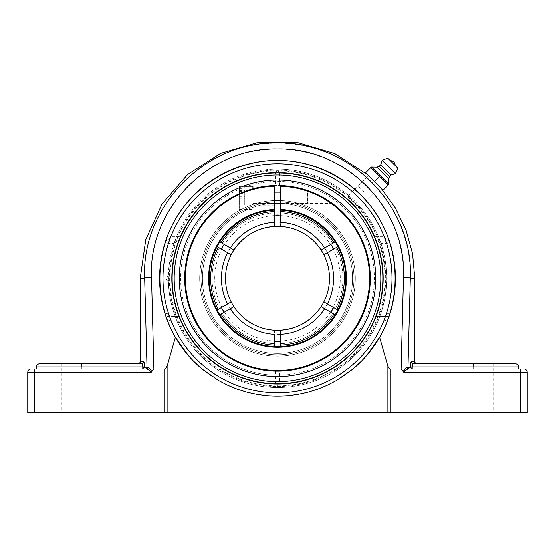 <?xml version="1.0" encoding="UTF-8"?>
<svg xmlns="http://www.w3.org/2000/svg" width="555" height="555" viewBox="0 0 555 555"><rect width="100%" height="100%" fill="white"/><g stroke="black" fill="none" stroke-linecap="round" stroke-linejoin="round"><path stroke-width="0.42" stroke-dasharray="2.77 2.08" d="M142.517 368.936L81.19 368.936L142.517 368.936L144.501 367.202L147.013 367.202A1.734 1.7 90 0 1 145.313 368.936L146.027 368.936A1.734 1.561 90 0 0 147.581 367.264C148.969 367.514 150.363 368.943 151.751 371.538L151.12 372.35L151.161 371.572M140.207 361.749L143.71 361.749A1.734 1.714 90 0 1 141.997 363.476L142.295 363.74M143.71 361.749L144.002 362.131M144.009 362.137L144.501 366.89L36.415 366.89M150.905 371.198L149.212 370.032M149.177 370.012L146.714 369.033M146.631 369.013L146.027 368.936M81.19 368.936L36.415 368.936L81.19 368.936L81.446 363.476L119.186 363.476L119.186 412.608L95.987 412.608L119.186 412.608M36.415 368.936L119.186 368.936M31.163 368.936L34.681 368.936L34.681 372.35L27.75 372.35A3.413 3.413 0 0 1 31.163 368.936A3.413 3.413 0 0 0 27.75 372.35M147.013 367.202L144.675 278.319A6.931 0.957 178.7 0 1 151.515 277.361L153.881 368.936L151.751 371.538M408.369 369.013L523.837 368.936A3.413 3.413 0 0 1 527.25 372.35L403.88 372.35L403.249 371.538C404.637 368.943 406.031 367.514 407.419 367.264A1.734 1.561 -90 0 0 408.973 368.936L409.687 368.936A1.734 1.7 -90 0 1 407.987 367.202L410.499 367.202L412.483 368.936L473.81 368.936L473.81 366.89L410.499 366.89L410.742 363.248M412.705 363.74L413.003 363.476C417.679 363.476 417.679 363.476 413.003 363.476A1.734 1.714 -90 0 1 411.29 361.749L414.793 361.749M410.742 363.22L411.29 361.749M408.223 369.047L405.427 370.227M404.449 370.872L403.839 371.559M413.003 363.476L416.527 363.476M515.172 363.476L435.814 363.476L473.554 363.476L473.81 366.89L518.585 366.89M435.814 412.608L435.814 363.476L459.013 363.476L459.013 412.608L435.814 412.608L493.131 412.608L459.013 412.608L459.013 363.476M473.81 368.936L412.483 368.936M39.828 363.476L81.446 363.476M389.152 240.377L389.846 242.479A117.924 117.924 0 0 1 389.846 314.158A3.413 3.413 0 0 1 386.599 316.53A3.413 3.413 0 0 0 389.846 314.158L389.45 315.372M389.437 315.42L388.777 317.356M167.638 321.185L170.822 319.944A114.517 114.517 0 0 0 384.178 319.944L374.278 319.944C375.201 317.904 375.978 316.766 376.609 316.53L386.599 316.53L384.178 319.944L387.362 321.185A117.924 117.924 0 0 1 167.638 321.185L165.855 316.288M165.848 316.26L165.154 314.158A117.924 117.924 0 0 1 165.154 242.479L165.334 241.918M165.154 242.479A3.413 3.413 0 0 1 168.401 240.107L170.822 236.694L180.722 236.694C179.799 238.733 179.022 239.871 178.391 240.107L168.401 240.107L168.401 243.52L165.154 242.479A3.413 3.413 0 0 1 168.401 240.107L175.498 240.107L174.097 243.52L168.401 243.52A114.517 114.517 0 0 0 168.401 313.117L174.097 313.117L175.498 316.53L168.401 316.53L178.391 316.53C179.022 316.766 179.799 317.904 180.722 319.944L170.822 319.944L168.401 316.53A3.413 3.413 0 0 1 165.154 314.158L168.401 313.117L168.401 316.53A3.413 3.413 0 0 1 165.154 314.158M387.362 235.452L384.178 236.694A114.517 114.517 0 0 0 170.822 236.694L167.638 235.452A117.924 117.924 0 0 1 387.362 235.452L389.145 240.35M389.846 314.158L386.599 313.117A114.517 114.517 0 0 0 386.599 243.52L380.903 243.52L379.502 240.107L386.599 240.107A3.413 3.413 0 0 1 389.846 242.479L386.599 243.52L386.599 240.107L376.609 240.107C375.978 239.871 375.201 238.733 374.278 236.694L384.178 236.694L386.599 240.107A3.413 3.413 0 0 1 389.846 242.479M386.599 316.53L379.502 316.53L380.903 313.117L386.599 313.117L386.599 316.53M165.341 241.897L165.55 241.265M165.563 241.217L166.222 239.274M376.609 240.107L379.502 240.107M380.903 243.52A109.106 109.106 0 0 1 380.903 313.117M379.502 316.53L376.609 316.53M374.278 319.944A105.353 105.353 0 0 1 180.722 319.944M180.722 236.694A105.353 105.353 0 0 1 374.278 236.694M175.498 240.107L178.391 240.107M174.097 313.117A109.106 109.106 0 0 1 174.097 243.52M178.391 316.53L175.498 316.53M354.687 201.132C351.135 197.642 349.019 195.894 348.346 195.894C348.346 196.574 350.087 198.69 353.577 202.242C357.129 205.732 359.245 207.473 359.924 207.473C359.917 206.8 358.176 204.684 354.687 201.132M277.5 160.395C236.104 160.451 196.123 183.532 175.373 219.357C154.727 255.238 154.727 301.4 175.373 337.28L188.381 355.554L193.327 360.91L202.277 369.137L218.816 380.605L227.925 385.316L237.471 389.242L247.336 392.323L257.395 394.515L267.496 395.819L277.5 396.242L287.504 395.819L297.605 394.515L307.664 392.323L317.529 389.242L327.075 385.316L336.184 380.605L352.723 369.137L361.673 360.91L366.619 355.554L379.627 337.28C400.273 301.4 400.273 255.238 379.627 219.357C358.877 183.532 318.896 160.451 277.5 160.395M153.881 368.936L164.731 368.936C165.841 368.902 166.888 367.098 167.881 363.518L175.373 337.28M151.12 372.35L34.681 372.35L34.681 412.608L164.731 412.608L164.731 368.936M523.837 368.936A3.413 3.413 0 0 1 527.25 372.35L527.25 412.608L164.731 412.608M202.291 369.144A117.924 117.924 0 0 0 218.802 380.598M218.837 380.619A117.924 117.924 0 0 0 227.904 385.309M227.959 385.337A117.924 117.924 0 0 0 237.443 389.228M237.498 389.249A117.924 117.924 0 0 0 247.329 392.323M247.343 392.323A117.924 117.924 0 0 0 267.482 395.819M287.518 395.819A117.924 117.924 0 0 0 307.657 392.323M307.671 392.323A117.924 117.924 0 0 0 317.502 389.249M317.557 389.228A117.924 117.924 0 0 0 327.041 385.337M327.096 385.309A117.924 117.924 0 0 0 336.163 380.619M336.198 380.598A117.924 117.924 0 0 0 352.709 369.144M34.681 412.608L27.75 412.608M95.987 363.476L95.987 412.608L61.869 412.608L95.987 412.608L95.987 363.476L85.068 363.476L119.186 363.476M379.627 337.28L387.119 363.518C388.112 367.098 389.159 368.902 390.269 368.936L401.119 368.936L403.485 277.361C404.755 234.106 381.507 191.232 344.516 168.151C316.641 151.3 286.623 145.597 254.447 151.043C194.93 161.061 149.045 217.636 151.515 277.361M348.346 195.894L368.506 175.734L374.576 181.242L379.918 187.028M140.207 278.319L144.675 278.319C142.122 215.347 190.504 155.775 253.212 145.223C287.108 139.485 318.743 145.493 348.117 163.239C387.106 187.555 411.623 232.718 410.325 278.319L407.987 367.202M403.249 371.538L401.119 368.936M85.068 363.476L61.869 363.476L85.068 363.476L85.068 412.608L85.068 363.476M364.004 191.815L358.211 186.029L364.004 191.815M388.16 185.106L370.712 167.659L365.634 172.744L383.075 190.185L388.16 185.106M358.211 186.029L368.562 175.678L380.14 187.257L374.354 181.464L379.433 176.379M371.697 167.208L388.611 184.121M390.38 160.721L395.098 165.439M382.194 160.388L395.431 173.625M380.723 164.8L391.018 175.096M379.252 166.271L389.548 176.566M376.998 167.173L388.646 178.821M280.226 209.45A68.917 68.917 0 0 1 336.725 313.561A68.917 68.917 0 0 1 218.275 313.561A68.917 68.917 0 0 1 274.774 209.45L274.774 210.137A68.237 68.237 0 0 0 209.263 278.319A68.237 68.237 0 0 0 276.591 346.549A68.237 68.237 0 0 0 345.716 280.136A68.237 68.237 0 0 0 280.226 210.137L280.226 185.557A92.803 92.803 0 0 1 370.282 280.136A92.803 92.803 0 0 1 276.591 371.115A92.803 92.803 0 0 1 184.697 278.319A92.803 92.803 0 0 1 274.774 185.557L274.774 186.237A92.123 92.123 0 0 0 198.177 325.168A92.123 92.123 0 0 0 356.823 325.168A92.123 92.123 0 0 0 280.226 186.237M280.226 197.837L280.226 203.477L280.226 197.837M274.774 186.237L274.774 209.45M274.774 197.837L274.774 189.921L274.774 197.837M315.531 193.667L323.711 197.837L332.376 203.477L280.226 203.477L307.525 203.484L307.525 192.19L307.525 203.484M332.181 203.338L330.711 202.284M328.761 200.959L325.854 199.106M252.934 197.837L252.934 211.143L252.934 197.837M239.288 186.237L239.288 209.436L239.288 193.75L252.934 188.825L241.571 192.751L228.799 199.321M227.321 200.251L224.38 202.221L227.321 200.251M224.352 202.242L218.205 206.932L224.352 202.242M218.171 206.959L213.626 210.997L218.171 206.959M277.5 354.742A76.423 76.423 0 0 0 353.923 278.319A76.423 76.423 0 0 0 277.5 201.895A76.423 76.423 0 0 0 201.076 278.319A76.423 76.423 0 0 0 277.5 354.742A76.423 76.423 0 0 0 353.923 278.319A76.423 76.423 0 0 0 277.5 201.895A76.423 76.423 0 0 0 201.076 278.319A76.423 76.423 0 0 0 277.5 354.742A76.423 76.423 0 0 0 353.923 278.319A76.423 76.423 0 0 0 277.5 201.895A76.423 76.423 0 0 0 201.076 278.319A76.423 76.423 0 0 0 277.5 354.742A76.423 76.423 0 0 1 201.076 278.319A76.423 76.423 0 0 1 277.5 201.895A76.423 76.423 0 0 1 353.923 278.319A76.423 76.423 0 0 1 277.5 354.742A76.423 76.423 0 0 1 201.076 278.319A76.423 76.423 0 0 1 277.5 201.895A76.423 76.423 0 0 1 353.923 278.319A76.423 76.423 0 0 1 277.5 354.742A76.423 76.423 0 0 0 353.923 278.319A76.423 76.423 0 0 0 277.5 201.895A76.423 76.423 0 0 0 201.076 278.319A76.423 76.423 0 0 0 277.5 354.742M277.5 200.508A77.811 77.811 0 0 0 199.689 278.319A77.811 77.811 0 0 0 277.5 356.13A77.811 77.811 0 0 0 355.311 278.319A77.811 77.811 0 0 0 277.5 200.508A77.811 77.811 0 0 0 199.689 278.319A77.811 77.811 0 0 0 277.5 356.13A77.811 77.811 0 0 0 355.311 278.319A77.811 77.811 0 0 0 277.5 200.508M277.5 375.194A96.875 96.875 0 0 0 374.375 278.319A96.875 96.875 0 0 0 277.5 181.443A96.875 96.875 0 0 0 180.625 278.319A96.875 96.875 0 0 0 277.5 375.194M277.5 376.581A98.263 98.263 0 0 0 375.763 278.319A98.263 98.263 0 0 0 277.5 180.056A98.263 98.263 0 0 0 179.237 278.319A98.263 98.263 0 0 0 277.5 376.581M243.201 186.237A98.263 98.263 0 0 0 239.288 187.791M209.762 313.707A76.423 76.423 0 0 1 242.112 210.581A76.423 76.423 0 0 1 345.238 242.93A76.423 76.423 0 0 1 312.888 346.056A76.423 76.423 0 0 1 209.762 313.707A76.423 76.423 0 0 1 242.112 210.581A76.423 76.423 0 0 1 345.238 242.93A76.423 76.423 0 0 1 312.888 346.056A76.423 76.423 0 0 1 209.762 313.707M346.473 242.292A77.811 77.811 0 0 1 313.526 347.291A77.811 77.811 0 0 1 208.527 314.345A77.811 77.811 0 0 1 241.474 209.346A77.811 77.811 0 0 1 346.473 242.292A77.811 77.811 0 0 1 313.526 347.291A77.811 77.811 0 0 1 208.527 314.345A77.811 77.811 0 0 1 241.474 209.346A77.811 77.811 0 0 1 346.473 242.292M191.635 323.17A96.875 96.875 0 0 1 232.649 192.453A96.875 96.875 0 0 1 363.365 233.468A96.875 96.875 0 0 1 322.351 364.184A96.875 96.875 0 0 1 191.635 323.17M190.407 323.815A98.263 98.263 0 0 1 232.004 191.225A98.263 98.263 0 0 1 364.593 232.823A98.263 98.263 0 0 1 322.996 365.412A98.263 98.263 0 0 1 190.407 323.815A98.263 98.263 0 0 1 232.004 191.225A98.263 98.263 0 0 1 364.593 232.823A98.263 98.263 0 0 1 322.996 365.412A98.263 98.263 0 0 1 190.407 323.815M244.748 205.121L244.748 190.552L244.748 205.121L239.288 205.121L239.288 190.552L239.288 205.121M239.288 204.087L244.748 204.087M239.288 196.803L244.748 196.803M239.288 190.552L244.748 190.552M239.288 191.593L244.748 191.593M239.288 198.87L244.748 198.87M252.934 203.054L252.934 192.19L252.934 203.054M252.934 186.237L252.934 188.825M214.723 278.319A62.777 62.777 0 0 1 308.892 223.949A62.777 62.777 0 0 1 308.892 332.688A62.777 62.777 0 0 1 214.723 278.319M229.284 253.628L218.316 247.301A66.815 66.815 0 0 0 218.316 309.336L219.502 308.656A65.455 65.455 0 0 1 219.502 247.981L218.268 247.273A66.871 66.871 0 0 0 218.268 309.364L217.088 310.044A68.237 68.237 0 0 1 217.088 246.593L218.268 247.273M277.5 203.255A75.064 75.064 0 0 1 351.572 290.452A75.064 75.064 0 0 1 253.545 349.456A75.064 75.064 0 0 1 277.5 203.255A75.064 75.064 0 0 0 212.496 315.85A75.064 75.064 0 0 0 342.504 315.85A75.064 75.064 0 0 0 277.5 203.255M274.774 222.291L274.774 211.559A66.815 66.815 0 0 0 221.05 242.577L231.151 248.411M323.849 248.411L333.95 242.577A66.815 66.815 0 0 0 280.226 211.559L280.226 222.291M336.684 309.336A66.815 66.815 0 0 0 336.684 247.301L335.498 247.981A65.455 65.455 0 0 1 335.498 308.656L325.716 303.002M332.792 313.388L332.771 313.381A65.455 65.455 0 0 1 280.226 343.718L280.226 345.078A66.815 66.815 0 0 0 333.95 314.061L323.849 308.226M280.226 345.078L280.226 334.346M274.774 345.078L274.774 343.718A65.455 65.455 0 0 1 222.229 313.381L221.05 314.061A66.815 66.815 0 0 0 274.774 345.078L274.774 334.346M221.05 314.061L231.151 308.226M280.226 211.559L280.226 212.919A65.455 65.455 0 0 1 332.771 243.256L333.95 242.577M222.208 243.243L222.229 243.256A65.455 65.455 0 0 1 274.774 212.919L274.774 211.559M221.001 242.549L219.815 241.862A68.237 68.237 0 0 1 274.774 210.137L274.774 211.504A66.871 66.871 0 0 0 221.001 242.549L222.229 243.256A65.455 65.455 0 0 1 274.774 212.919L274.774 211.504M333.999 314.088L335.185 314.775A68.237 68.237 0 0 1 280.226 346.5L280.226 345.134A66.871 66.871 0 0 0 333.999 314.088L332.771 313.381A65.455 65.455 0 0 1 280.226 343.718L280.226 345.134M336.732 247.273L337.912 246.593A68.237 68.237 0 0 1 337.912 310.044L336.732 309.364A66.871 66.871 0 0 0 336.732 247.273L335.498 247.981A65.455 65.455 0 0 1 335.498 308.656L336.732 309.364M274.774 345.134L274.774 346.5A68.237 68.237 0 0 1 219.815 314.775L221.001 314.088A66.871 66.871 0 0 0 274.774 345.134L274.774 343.718A65.455 65.455 0 0 1 222.229 313.381L221.001 314.088M280.226 211.504L280.226 210.137A68.237 68.237 0 0 1 335.185 241.862L333.999 242.549A66.871 66.871 0 0 0 280.226 211.504L280.226 212.919A65.455 65.455 0 0 1 332.771 243.256L333.999 242.549M233.898 249.993L233.093 249.528M233.01 249.479L232.108 248.959M232.011 248.904L231.22 248.446M218.268 309.364L219.502 308.656A65.455 65.455 0 0 1 219.502 247.981L218.316 247.301M229.284 303.009L228.625 303.384M227.633 303.96L221.396 307.56M321.102 306.644L321.907 307.109M321.99 307.158L322.892 307.678M322.989 307.734L323.78 308.192M325.716 253.628L326.375 253.253M327.367 252.678L333.604 249.077M274.774 330.246L274.774 332.938M323.78 248.446L322.989 248.904M322.892 248.959L321.99 249.479M321.907 249.528L321.102 249.993M335.185 241.862A68.237 68.237 0 0 0 280.226 210.137M280.226 226.391L280.226 223.7M274.774 210.137A68.237 68.237 0 0 0 219.815 241.862M229.673 253.857L231.053 254.655M231.22 308.192L232.011 307.734M232.108 307.678L233.01 307.158M233.093 307.109L233.898 306.644M325.327 302.78L323.947 301.982M337.912 310.044A68.237 68.237 0 0 0 337.912 246.593M219.815 314.775A68.237 68.237 0 0 0 274.774 346.5M280.226 346.5A68.237 68.237 0 0 0 335.185 314.775M283.993 329.906A51.997 51.997 0 0 0 288.843 329.066A51.997 51.997 0 0 1 283.993 329.906M315.823 313.464A51.997 51.997 0 0 0 319.021 309.614A51.997 51.997 0 0 1 315.823 313.464M271.006 226.731A51.997 51.997 0 0 0 266.157 227.571A51.997 51.997 0 0 1 271.006 226.731M239.177 243.173A51.997 51.997 0 0 0 235.979 247.024A51.997 51.997 0 0 1 239.177 243.173M168.803 278.319L169.032 280.275L169.032 276.362L168.803 278.319M169.032 276.362L169.018 276.362A2.081 2.081 0 0 0 166.236 278.319A2.081 2.081 0 0 0 169.032 280.275M277.5 371.122L279.526 371.101L277.5 371.122A92.803 92.803 0 0 0 370.303 278.319A92.803 92.803 0 0 0 277.5 185.516L275.474 185.536L277.5 185.516A92.803 92.803 0 0 0 184.697 278.319A92.803 92.803 0 0 0 277.5 371.122A92.803 92.803 0 0 0 370.303 278.319A92.803 92.803 0 0 0 277.5 185.516A92.803 92.803 0 0 0 184.697 278.319A92.803 92.803 0 0 0 277.5 371.122M277.5 385.878L275.474 384.115L277.5 385.843L279.526 384.115L277.5 385.878M277.5 170.794L275.474 172.522L277.5 170.753L279.526 172.522L277.5 170.794A107.524 107.524 0 0 0 169.976 278.319A107.524 107.524 0 0 0 277.5 385.843A107.524 107.524 0 0 0 385.024 278.319A107.524 107.524 0 0 0 277.5 170.794M275.474 371.101L275.474 384.115A105.811 105.811 0 0 1 171.689 278.319A105.811 105.811 0 0 1 275.474 172.522L275.474 185.536M277.5 175.012A103.306 103.306 0 0 0 188.034 329.968A103.306 103.306 0 0 0 366.966 329.968A103.306 103.306 0 0 0 277.5 175.012M277.5 172.445A105.873 105.873 0 0 1 383.373 278.319A105.873 105.873 0 0 1 277.5 384.192A105.873 105.873 0 0 1 171.627 278.319A105.873 105.873 0 0 1 277.5 172.445A105.873 105.873 0 0 0 185.814 331.252A105.873 105.873 0 0 0 369.186 331.252A105.873 105.873 0 0 0 277.5 172.445M277.5 170.156A108.163 108.163 0 0 0 169.337 278.319A108.163 108.163 0 0 0 277.5 386.474A108.163 108.163 0 0 0 385.663 278.319A108.163 108.163 0 0 0 277.5 170.156M279.526 185.536L279.526 172.522A105.811 105.811 0 0 1 383.311 278.319A105.811 105.811 0 0 1 279.526 384.115L279.526 371.101M142.788 368.915L142.788 366.89M412.212 366.89L412.212 368.915M520.319 412.608L520.319 368.936M167.881 363.518L167.881 412.608M387.119 412.608L387.119 363.518M403.485 277.361A6.931 0.957 1.3 0 1 410.325 278.319L414.793 278.319M390.269 368.936L390.269 412.608M469.932 363.476L469.932 412.608L469.932 363.476M212.045 278.319A65.455 65.455 0 0 1 219.502 247.981M221.41 278.319A56.09 56.09 0 0 1 277.5 222.229A56.09 56.09 0 0 1 333.59 278.319A56.09 56.09 0 0 1 277.5 334.408A56.09 56.09 0 0 1 221.41 278.319M277.5 169.136A109.182 109.182 0 0 0 168.318 278.319A109.182 109.182 0 0 0 277.5 387.501A109.182 109.182 0 0 0 386.682 278.319A109.182 109.182 0 0 0 277.5 169.136M367.681 174.797L381.028 188.138M380.085 187.312L359.924 207.473M493.131 363.476L493.131 412.608M61.869 363.476L61.869 412.608M369.79 197.608L380.14 187.257M307.525 192.19L312.076 192.197M213.467 211.143L252.934 211.143M252.934 205.752L274.774 205.752M252.934 189.921L274.774 189.921M252.934 203.484L274.774 203.484M252.934 192.19L274.774 192.19M239.288 209.436L252.934 209.436M168.318 278.319A109.182 109.182 0 0 0 277.5 387.501A109.182 109.182 0 0 0 386.682 278.319A109.182 109.182 0 0 0 277.5 169.136A109.182 109.182 0 0 0 168.318 278.319"/><path stroke-width="0.83" d="M95.987 363.476L141.997 363.476C137.321 363.476 137.321 363.476 141.997 363.476L81.446 363.476L81.19 366.89L144.501 366.89C144.439 363.747 144.175 362.033 143.71 361.749A1.734 1.714 -90 0 1 141.997 363.476C142.469 363.671 142.732 364.808 142.788 366.89L142.552 364.482M142.517 368.936L144.501 366.89M119.186 368.936L145.313 368.936A1.734 1.7 90 0 0 147.013 367.202L144.501 367.202M142.538 364.42L142.295 363.74M146.027 368.936L31.163 368.936A3.413 3.413 0 0 0 27.75 372.35L151.12 372.35C150.03 370.185 148.331 369.047 146.027 368.936A1.734 1.561 90 0 0 147.581 367.264C148.969 367.514 150.363 368.943 151.751 371.538L153.881 368.936L151.515 277.361C148.019 209.79 208.666 147.193 277.389 148.927C345.973 147.04 406.954 209.478 403.485 277.361L401.119 368.936L403.88 372.35C404.97 370.185 406.669 369.047 408.973 368.936A1.734 1.561 -90 0 1 407.419 367.264C406.031 367.514 404.637 368.943 403.249 371.538M151.12 372.35L151.751 371.538M151.161 371.572L150.905 371.198M27.75 412.608L27.75 372.35L27.75 412.608L34.681 412.608L34.681 368.936L36.415 368.936L36.415 366.89L81.19 366.89L81.19 368.936M412.483 368.936L410.499 367.202L407.419 367.264L407.987 367.202L410.325 278.319C413.926 206.751 349.636 141.005 277.382 142.989C204.975 141.171 141.053 207.077 144.675 278.319L147.013 367.202M407.987 367.202A1.734 1.7 -90 0 0 409.687 368.936L520.319 368.936L520.319 372.35L527.25 372.35A3.413 3.413 0 0 0 523.837 368.936L520.319 368.936M412.448 364.482L412.212 366.89C412.268 364.808 412.531 363.671 413.003 363.476A1.734 1.714 90 0 1 411.29 361.749C410.825 362.033 410.561 363.747 410.499 366.89L410.499 367.202M412.705 363.74L412.462 364.434M405.427 370.227L404.449 370.872M403.839 371.559L403.88 372.35L520.319 372.35L520.319 412.608L527.25 412.608L527.25 372.35M411.29 361.749L414.793 361.749C414.321 362.089 414.897 362.665 416.527 363.476L435.814 363.476M413.003 363.476L473.554 363.476L473.81 366.89L518.585 366.89C517.926 365.856 519.813 365.072 515.172 363.476L459.013 363.476M473.81 368.936L473.81 366.89L410.499 366.89M81.446 363.476L39.828 363.476C35.187 365.072 37.074 365.856 36.415 366.89M388.777 317.356L387.362 321.185M166.222 239.274L167.638 235.452M277.5 383.671A105.353 105.353 0 0 1 186.265 225.642A105.353 105.353 0 0 1 368.735 225.642A105.353 105.353 0 0 1 277.5 383.671M401.119 368.936L390.269 368.936C389.159 368.902 388.112 367.098 387.119 363.518L379.627 337.28L366.619 355.554L361.673 360.91L352.723 369.137L336.184 380.605L327.075 385.316L317.529 389.242L307.664 392.323L297.605 394.515L287.504 395.819L277.5 396.242A117.924 117.924 0 0 0 287.518 395.819M520.319 412.608L390.269 412.608L390.269 368.936M352.709 369.144A117.924 117.924 0 0 0 277.5 160.395A117.924 117.924 0 0 0 202.291 369.144M267.482 395.819A117.924 117.924 0 0 0 277.5 396.242L267.496 395.819L257.395 394.515L247.336 392.323L237.471 389.242L227.925 385.316L218.816 380.605L202.277 369.137L193.327 360.91L188.381 355.554L175.373 337.28C154.727 301.4 154.727 255.238 175.373 219.357C196.123 183.532 236.104 160.451 277.5 160.395C318.896 160.451 358.877 183.532 379.627 219.357C400.273 255.238 400.273 301.4 379.627 337.28M387.119 363.518L387.119 412.608L390.269 412.608M387.119 412.608L167.881 412.608L167.881 363.518C166.888 367.098 165.841 368.902 164.731 368.936L153.881 368.936M34.681 412.608L167.881 412.608M175.373 337.28L167.881 363.518M379.918 187.028L368.506 175.734M370.712 167.659L371.316 167.062L370.712 167.659L388.16 185.106L388.757 184.503L383.075 190.185L365.634 172.744L370.712 167.659M368.562 175.678L374.354 181.464L379.433 176.379M371.316 167.062L376.998 167.173L379.252 166.271L380.723 164.8L382.194 160.388L387.702 158.05L397.769 168.116L395.431 173.625L391.018 175.096L389.548 176.566L388.646 178.821L388.757 184.503M392.739 163.08L390.38 160.721A4.412 4.412 0 0 1 395.098 165.439L392.739 163.08M388.611 184.121L371.697 167.208M388.646 178.821L376.998 167.173M389.548 176.566L379.252 166.271M391.018 175.096L380.723 164.8M395.431 173.625L382.194 160.388M397.769 168.116L387.702 158.05M274.774 209.45A68.917 68.917 0 0 0 218.275 313.561A68.917 68.917 0 0 0 336.725 313.561A68.917 68.917 0 0 0 280.226 209.45L280.226 210.137A68.237 68.237 0 0 1 345.716 280.136A68.237 68.237 0 0 1 276.591 346.549A68.237 68.237 0 0 1 209.263 278.319A68.237 68.237 0 0 1 274.774 210.137L274.774 185.557A92.803 92.803 0 0 0 184.697 278.319A92.803 92.803 0 0 0 276.591 371.115A92.803 92.803 0 0 0 370.282 280.136A92.803 92.803 0 0 0 280.226 185.557L280.226 209.45M280.226 186.237A92.123 92.123 0 0 1 356.823 325.168A92.123 92.123 0 0 1 198.177 325.168A92.123 92.123 0 0 1 274.774 186.237M330.711 202.284L328.761 200.959M325.854 199.106C320.166 195.804 315.573 193.501 312.076 192.197L315.531 193.667M228.799 199.321L239.288 193.75L239.288 186.237L252.934 186.237L252.934 188.825M239.288 187.791A98.263 98.263 0 0 0 277.5 376.581A98.263 98.263 0 0 0 375.763 278.319A98.263 98.263 0 0 0 243.201 186.237M218.316 309.336L221.396 307.56A63.27 63.27 0 0 0 224.123 312.285M224.123 244.353A63.27 63.27 0 0 0 221.396 249.077M280.226 215.111A63.27 63.27 0 0 0 274.774 215.111M336.684 247.301L333.604 249.077A63.27 63.27 0 0 0 330.877 244.353M330.877 312.285A63.27 63.27 0 0 0 333.604 307.56M274.774 341.526A63.27 63.27 0 0 0 280.226 341.526M333.95 314.061L332.792 313.388M221.05 242.577L222.208 243.243M219.815 241.862L233.898 249.993A51.997 51.997 0 0 1 274.774 226.391L274.774 210.137M231.053 301.982L229.284 303.009M228.625 303.384L231.164 301.92A51.997 51.997 0 0 1 225.503 278.319A51.997 51.997 0 0 0 277.5 330.315A51.997 51.997 0 0 1 233.898 306.644L219.815 314.775M218.268 309.364L227.619 303.967A56.09 56.09 0 0 1 227.619 252.671L217.088 246.593A68.237 68.237 0 0 0 217.088 310.044L218.268 309.364A66.871 66.871 0 0 1 218.268 247.273M335.185 314.775L321.102 306.644A51.997 51.997 0 0 1 277.5 330.315A51.997 51.997 0 0 0 283.993 329.906A51.997 51.997 0 0 1 231.164 254.717L227.619 252.671M323.947 254.655L325.716 253.628M326.375 253.253L323.836 254.717A51.997 51.997 0 0 1 280.226 330.246L280.226 334.346L280.226 330.246C297.702 328.886 311.362 320.963 321.213 306.478M337.912 246.593L327.381 252.671A56.09 56.09 0 0 1 327.381 303.967L337.912 310.044M274.774 332.938L274.774 330.246M274.774 346.5L274.774 334.346A56.09 56.09 0 0 1 230.346 308.698M280.226 223.7L280.226 226.391A51.997 51.997 0 0 1 321.102 249.993L335.185 241.862M280.226 210.137L280.226 222.291A56.09 56.09 0 0 1 324.654 247.939M230.346 247.939A56.09 56.09 0 0 1 274.774 222.291L274.774 226.149M229.284 253.628L229.673 253.857M231.053 254.655L231.151 254.71A51.997 51.997 0 0 1 233.898 249.993M325.716 303.002L325.327 302.78M323.947 301.982L327.381 303.967M233.898 306.644A51.997 51.997 0 0 1 231.164 301.92M233.787 250.159C243.638 235.667 257.298 227.751 274.774 226.391A51.997 51.997 0 0 1 323.836 254.717M221.001 242.549A66.871 66.871 0 0 1 274.774 211.504M336.732 247.273A66.871 66.871 0 0 1 336.732 309.364M274.774 345.134A66.871 66.871 0 0 1 221.001 314.088M324.654 308.698A56.09 56.09 0 0 1 280.226 334.346L280.226 346.5M333.999 314.088A66.871 66.871 0 0 1 280.226 345.134M280.226 211.504A66.871 66.871 0 0 1 333.999 242.549M288.843 329.066A51.997 51.997 0 0 0 315.823 313.464A51.997 51.997 0 0 1 288.843 329.066M319.021 309.614A51.997 51.997 0 0 0 271.006 226.731A51.997 51.997 0 0 1 319.021 309.614M266.157 227.571A51.997 51.997 0 0 0 239.177 243.173A51.997 51.997 0 0 1 266.157 227.571M225.503 278.319A51.997 51.997 0 0 1 235.979 247.024A51.997 51.997 0 0 0 225.503 278.319A51.997 51.997 0 0 1 231.164 254.717M277.5 175.012A103.306 103.306 0 0 1 366.966 329.968A103.306 103.306 0 0 1 188.034 329.968A103.306 103.306 0 0 1 277.5 175.012M142.788 366.89L142.788 368.915M143.71 361.749L140.207 361.749C140.679 362.089 140.103 362.665 138.472 363.476M151.515 277.361A6.931 0.957 -1.3 0 0 144.675 278.319L140.207 278.319L145.778 239.594L162.046 204.018L187.694 174.471L220.626 153.353L258.186 142.392L297.307 142.462L334.818 153.562L367.681 174.797M412.212 368.915L412.212 366.89M381.028 188.138L395.438 208.028L406.073 230.172L412.594 253.85L414.793 278.319L410.325 278.319A6.931 0.957 -178.7 0 0 403.485 277.361M277.5 392.829A114.517 114.517 0 0 1 178.328 221.063A114.517 114.517 0 0 1 376.672 221.063A114.517 114.517 0 0 1 277.5 392.829M164.731 368.936L164.731 412.608M140.207 361.749L140.207 278.319M518.585 368.936L518.585 366.89M414.793 361.749L414.793 278.319M274.774 203.484L280.226 203.484M274.774 192.19L280.226 192.19"/></g></svg>
